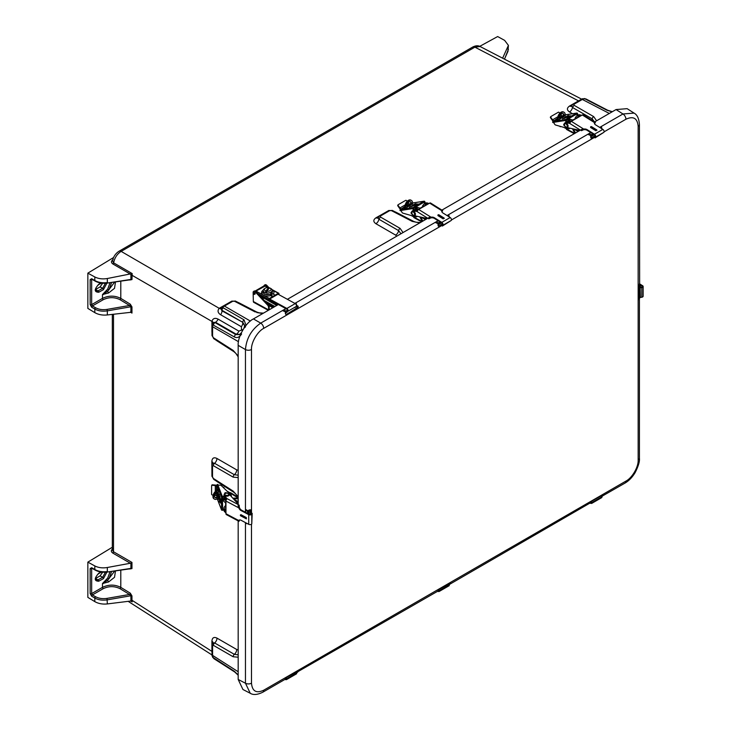 <?xml version="1.0" encoding="UTF-8"?>
<svg xmlns="http://www.w3.org/2000/svg" width="731" height="731" viewBox="0 0 731 731"><rect width="100%" height="100%" fill="white"/><g stroke="black" fill="none" stroke-linecap="round" stroke-linejoin="round"><path stroke-width="1.1" d="M112.327 314.33L112.327 550.087L113.515 551.759L113.515 314.184M113.15 259.569C110.993 261.068 110.911 262.539 112.903 263.992A1.078 0.658 120 0 0 113.634 262.849C114.63 257.805 117.134 253.977 121.145 251.382A4.322 2.495 -120 0 0 119.062 251.217L119.062 251.217C115.571 253.456 113.387 256.691 112.501 260.912L113.634 262.849L132.183 273.577L131.964 279.589L129.798 280.01M211.999 331.655A4.322 2.495 -0 0 0 211.917 331.6L211.926 321.165C213.023 318.341 215.078 317.656 218.085 319.118L238.873 331.125L241.577 330.028L241.358 326.711L220.579 314.714C217.792 312.85 217.326 310.721 219.199 308.318L121.145 251.382L474.894 47.149A4.322 2.495 -120 0 0 472.811 46.985L472.811 46.985C475.717 45.55 478.147 45.395 480.103 46.519L581.638 99.151M579.281 100.512L578.513 100.869L474.894 47.149L480.103 46.519M211.999 652.198L211.917 651.385L131.964 600.261L132.183 601.878L130.593 601.037L107.329 603.934C102.568 604.418 98.402 603.651 94.82 601.622L87.848 597.382L87.848 562.13L94.82 565.94C98.402 567.759 102.568 568.279 107.329 567.503L130.365 563.245L112.775 553.065A1.078 0.658 120 0 0 113.515 551.759L131.964 562.422L130.365 563.245M112.866 548.716C110.865 550.215 110.829 551.667 112.775 553.065M112.327 547.254L87.848 562.13M131.964 562.422L131.964 568.572L129.798 568.992M131.233 312.265L107.329 314.951C102.568 315.445 98.402 314.668 94.82 312.64L87.848 308.4L87.848 273.147L94.82 276.967C98.402 278.776 102.568 279.297 107.329 278.52L132.183 273.577M113.579 257.513L87.848 273.147M502.608 58.178L508.42 45.377L504.628 40.369L497.647 36.55L479.746 46.345M130.849 601.028L132.183 601.878L130.968 601.037L130.904 600.087A1.078 0.621 -0 0 1 131.964 600.261L131.964 595.92A1.078 0.621 180 0 0 130.904 595.747L130.904 600.087M107.329 603.934L107.037 598.378C102.751 599.045 98.923 598.488 95.56 596.724L92.426 594.915L91.658 593.59A1.078 0.621 180 0 1 90.16 593.581L91.686 596.222L94.82 598.04L94.82 601.622M91.887 568.106L91.905 568.206A1.078 0.621 -60 0 1 91.686 567.713L90.16 568.599L90.16 593.581M120.798 570.217L120.798 587.377L130.292 593.161A1.078 0.64 -58.6 0 1 129.533 594.458L130.904 595.747L107.329 599.849C102.459 600.562 98.283 599.959 94.82 598.04A1.078 0.621 -60 0 1 95.56 596.724M100.056 575.891L95.505 578.523L97.945 579.884L102.651 577.307L100.056 575.891L102.687 572.19M94.82 565.94L94.82 569.522C98.283 571.45 102.459 572.135 107.329 571.587L107.329 567.503M120.798 281.234L120.798 298.394L130.292 304.187A1.078 0.64 -58.6 0 1 129.533 305.485L130.904 306.764L130.904 312.119L131.964 313.087L130.392 312.082M212.822 642.96L214.612 642.942A4.322 2.622 120 0 0 216.988 638.117L236.716 649.503A4.322 2.622 -60 0 1 234.331 654.336L238.178 654.812M211.999 651.431A4.322 2.495 0 0 0 211.917 651.385L211.917 641.197A4.322 2.495 180 0 1 213.077 642.65M108.59 581.949L107.64 580.332L102.477 583.548L108.59 581.949L114.529 577.298L115.48 570.938M92.152 568.352L91.658 568.608L91.658 593.59L102.477 587.349A1.078 0.594 -120 0 0 103.245 588.665C108.901 585.979 114.493 585.988 120.03 588.674A1.078 0.64 121.4 0 0 120.798 587.377C114.822 584.398 108.718 584.389 102.477 587.349L102.477 583.548L107.74 578.002L110.061 571.669M131.964 568.572A1.078 0.621 -0 0 0 130.904 568.398L107.201 572.053C102.605 572.601 98.557 571.916 95.039 570.025L95.039 570.025A1.078 0.621 -60 0 1 94.82 569.522L91.686 567.713M107.329 314.951L107.329 310.867L130.904 306.764A1.078 0.621 180 0 1 131.964 306.938L131.964 313.087M108.59 292.967L107.64 291.358L102.477 294.566L108.59 292.967L114.529 288.316L115.48 281.956M103.245 299.692L92.426 305.933L91.658 304.617L102.477 298.367A1.078 0.594 -120 0 0 103.245 299.692C108.901 297.005 114.502 297.005 120.03 299.692A1.078 0.64 121.4 0 0 120.798 298.394C114.822 295.415 108.718 295.406 102.477 298.367L102.477 294.566L107.74 289.028L110.061 282.687M131.964 279.589A1.078 0.621 0 0 0 130.904 279.416L129.533 279.854M234.487 352.04L216.988 340.856A4.322 2.495 122.6 0 0 216.988 340.765M213.032 463.253L214.539 463.28A4.322 2.622 120 0 0 216.915 458.447L236.707 469.878A4.322 2.622 -60 0 1 234.331 474.702L238.178 475.187M234.487 492.74L216.915 481.51A4.322 2.495 122.6 0 0 216.915 481.418M238.178 501.685L233.728 499.172M225.349 498.149L225.349 498.761M92.152 279.37L91.658 279.626L91.658 304.617A1.078 0.621 180 0 1 90.16 304.599L91.686 307.248L94.82 309.058L94.82 312.64M91.887 279.132L91.905 279.233A1.078 0.621 -60 0 1 91.686 278.73L90.16 279.617L90.16 304.599M107.329 310.867C102.459 311.58 98.283 310.977 94.82 309.058A1.078 0.621 -60 0 1 95.56 307.751C98.84 309.505 102.669 310.054 107.037 309.396L107.329 310.867M102.687 283.208L100.056 286.917L95.505 289.54M94.82 276.967L94.82 280.549C98.283 282.468 102.459 283.162 107.329 282.614L107.329 278.52M238.873 331.125A4.322 2.622 -60 0 1 236.323 334.259L239.795 334.414M242.509 330.549L241.577 330.028M212.036 324.893A2.156 1.151 2.4 0 0 212.017 325.03L213.26 322.581L215.535 322.261A4.322 2.622 120 0 0 218.085 319.118M211.926 321.165A4.322 2.421 -178.6 0 1 213.105 322.7M220.579 314.714A4.322 2.622 120 0 0 222.005 310.858L221.109 308.774L222.736 306.38A2.156 1.16 -122.1 0 0 222.553 306.554M221.137 308.564A4.322 2.403 58.2 0 1 219.199 308.318M244.666 325.697L242.774 322.846A4.322 2.622 -60 0 1 241.358 326.711M241.851 329.526L242.811 330.028M268.679 305.375L272.745 307.769M238.845 302.826A4.322 2.495 117.4 0 0 238.927 302.78L257.358 312.338M572.547 113.716L569.476 111.944C566.689 109.988 566.735 108.005 569.613 106.004L578.513 100.869A4.322 2.495 -120 0 0 578.587 100.915M569.476 111.944A4.322 2.622 120 0 0 572.474 107.466L571.697 106.169M594.531 121.949L592.192 118.851A4.322 2.622 -60 0 1 591.799 120.24M569.147 121.867L568.608 122.178M573.926 129.067L578.057 131.498M416.487 210.007L415.948 210.318M421.266 217.198L425.396 219.638M395.791 212.218A4.322 2.495 117.4 0 0 395.873 212.173L414.303 221.731M400.953 233.756L398.605 230.612A4.322 2.622 -60 0 1 395.617 235.09L375.898 223.704A4.322 2.622 120 0 0 378.886 219.227L378.009 217.655M262.849 299.025L263.836 298.138M507.981 47.213L507.981 51.298L508.42 45.377M238.178 675.197L234.697 671.972L213.909 658.677L212.62 656.493A2.156 1.361 176.3 0 1 212.036 655.634L212.036 655.634A2.156 1.361 176.3 0 1 212.036 655.497M103.245 588.665L92.426 594.915A1.078 0.621 120 0 0 91.686 596.222M92.426 568.17L91.658 568.608A1.078 0.621 180 0 1 90.16 568.599M98.712 573.241A1.078 0.603 61.3 0 1 98.484 573.744C95.788 576.384 94.966 578.486 96.017 580.058L97.945 579.884A1.078 0.603 -118.7 0 1 98.712 581.227C94.135 581.081 94.135 578.413 98.712 573.241L100.988 571.998M238.178 502.965L236.086 501.758M213.105 642.914L211.999 645.007A2.156 1.243 0 0 0 212.593 645.866L213.425 645.363A2.156 1.307 120 0 1 214.612 642.942L234.331 654.336A2.156 1.307 120 0 0 233.143 656.749L238.178 657.215M106.909 572.09L103.409 578.66L98.712 581.227M114.657 571.048L107.64 580.332L106.653 579.683M106.909 283.116L103.409 289.677L98.712 292.254C94.135 292.098 94.135 289.439 98.712 284.268L100.988 283.016M114.657 282.065L107.64 291.358L106.653 290.71M238.178 356.052L233.143 350.387L213.425 337.777L212.593 336.269L212.602 325.971A2.156 1.16 -177.9 0 1 212.008 325.131A2.156 1.16 -177.9 0 1 212.017 325.085M212.767 463.28L211.926 465.345A2.156 1.243 -0 0 0 212.52 466.204L213.351 465.693A2.156 1.307 120 0 1 214.539 463.28L234.331 474.702A2.156 1.307 120 0 0 233.143 477.124L238.178 477.59M238.178 496.751L233.143 491.095L213.351 478.44L212.52 476.914L212.52 466.204M95.56 307.751L92.426 305.933A1.078 0.621 120 0 0 91.686 307.248M92.426 279.187L91.658 279.626A1.078 0.621 180 0 1 90.16 279.617M95.505 289.567L97.945 290.911L96.017 291.084C94.966 289.513 95.788 287.402 98.484 284.761L101.527 283.098M98.712 292.254A1.078 0.603 61.3 0 0 97.945 290.911L102.651 288.334L100.056 286.917M241.376 332.706L239.54 334.597L235.784 334.606A2.156 1.307 120 0 0 234.313 336.927L212.995 324.93A2.156 1.663 -117.8 0 1 213.443 322.472L214.996 322.599A2.156 1.307 120 0 0 213.525 324.93M212.027 324.747A2.156 1.124 3.4 0 0 212.62 325.587L212.995 324.93M223.01 307.477L223.275 307.852A2.156 1.307 -60 0 0 222.005 310.328L242.774 322.325L222.005 310.858L221.146 309.286A2.156 1.654 -12.2 0 1 223.01 307.477L223.348 306.737A2.156 1.115 -123.7 0 0 222.334 306.636M223.275 307.852L244.044 319.849A2.156 1.307 -60 0 0 242.774 322.325L244.675 325.469L243.953 328.21M245.497 326.976L244.282 327.68M266.422 302.844L273.851 307.13M277.789 304.854L270.022 300.523M276.702 305.485L265.38 298.979M264.238 300.514L274.938 306.499M264.138 298.266L263.288 298.449M256.736 312.521L262.767 313.535M596.606 120.789L593.691 116.613L573.972 105.227L573.99 104.25L582.963 99.087A2.156 1.325 -117.7 0 0 581.922 99.005L581.922 99.005A2.156 1.325 -117.7 0 0 581.629 99.261M579.162 130.858L577.353 129.816M426.502 218.998L424.693 217.948M420.416 222.516L416.122 222.242L413.234 221.265A2.156 1.243 117.4 0 0 412.202 221.392L419.713 222.918M403.028 232.549L400.104 228.374L380.385 216.988L380.412 216.011L389.687 210.656L391.423 210.619L412.202 221.392M582.132 98.932A2.156 1.361 64.1 0 1 582.324 98.804A2.156 1.361 64.1 0 1 582.333 98.804A2.156 1.361 64.1 0 1 583.365 98.886L585.906 98.941A2.156 1.243 117.4 0 0 585.12 98.941L584.498 98.776M211.999 645.007L211.999 654.537A2.156 1.243 0 0 0 212.593 655.396L212.62 656.493M212.995 657.425L234.313 671.268L238.178 674.951M213.909 658.677A2.156 1.243 -57.4 0 1 213.525 657.982M212.611 656.228A2.156 1.334 177.4 0 1 212.017 655.36L212.017 655.36A2.156 1.334 177.4 0 1 212.017 655.314M234.697 671.972A2.156 1.243 -57.4 0 1 234.313 671.268M212.081 654.885A2.156 1.325 -2.3 0 0 212.008 655.268L212.008 655.268A2.156 1.325 -2.3 0 0 212.602 656.136M107.74 578.002L108.992 578.851L111.605 571.459M107.74 289.028L108.992 289.869L111.605 282.477M250.367 321.055L224.417 306.079L232.741 301.273A2.156 1.243 60 0 0 231.7 301.181L223.375 305.987A2.156 1.243 60 0 1 224.417 306.079L223.348 306.737M244.044 319.849L246.027 325.414M241.605 333.976C239.494 337.32 237.054 338.307 234.313 336.927M238.48 341.679L212.593 326.739A2.156 1.243 180 0 1 211.999 325.88L212.017 325.03A2.156 1.151 2.4 0 0 212.611 325.871M612.139 111.825L607.013 110.29L585.12 98.941M251.491 513.199L251.491 349.509C251.035 342.528 257.559 331.463 263.699 328.365L441.917 225.468M604.108 131.827L625.937 119.226C633.338 115.845 637.405 118.194 638.154 126.271L638.154 459.945C638.602 466.926 632.077 477.992 625.937 481.089L263.699 690.228C256.298 693.609 252.232 691.261 251.491 683.183L251.491 524.182M442.145 225.02L439.194 226.72L438.28 226.062L438.152 223.732L435.347 222.526L438.262 220.844L435.347 222.526L438.883 222.727L438.965 223.595L435.438 222.526M448.706 214.868L449.035 216.577L448.706 214.813L447.244 215.682L448.706 214.813L449.355 217.262L450.671 217.975M296.046 304.489L296.046 302.954L295.096 303.52L296.046 302.954L296.695 305.403L298.02 306.115L297.764 308.381L286.543 314.86L285.62 314.193L285.492 311.872L282.696 310.666L286.059 308.72M594.806 136.88L591.854 138.588L590.931 137.921L590.803 135.601L588.007 134.394L590.922 132.713L588.007 134.394L591.543 134.595L591.626 135.454L588.09 134.394M599.886 127.532L601.366 126.682L602.015 129.131L603.331 129.844M285.858 308.61L260.72 323.12C251.501 329.544 246.411 338.352 245.461 349.555A4.322 2.495 -0 0 0 251.491 349.509M245.662 512.358L245.662 509.425L248.403 511.124L249.107 510.019L250.358 509.772L250.998 510.101L250.998 513.966M248.887 514.076L248.887 510.064L248.403 510.613L249.107 510.019L249.079 514.176M245.662 522.711L245.662 523.57L247.38 523.624M245.461 522.601L245.461 683.229L250.249 693.28C253.246 695.181 257.431 694.825 262.804 692.211L262.804 692.211A4.322 2.495 -120 0 0 263.699 690.228M284.916 679.446L285.912 679.117L285.355 679.062L286.543 677.335L297.764 670.857L298.294 671.296L296.603 673.15L296.749 672.31L437.814 591.169L439.002 589.341M298.02 671.762L296.576 672.959M286.141 679.629L285.236 679.574L286.232 679.647L286.305 678.944L285.465 678.907M296.42 672.94L286.305 678.944L286.232 679.647L286.186 678.852L285.355 679.062M439.194 589.204L450.415 582.726L450.945 583.164L449.227 584.837M449.355 584.489L590.876 502.544M437.567 591.306L438.573 590.986L438.125 590.776M438.801 591.498L437.851 591.288L438.838 591.562L438.965 590.812L438.015 590.931M590.228 503.175L591.233 502.846L590.675 502.791L591.854 501.064L603.075 494.585L603.605 495.024L601.887 496.696M603.331 495.49L625.051 483.072A4.322 2.495 -120 0 0 625.937 481.089M640.246 296.676L639.049 299.664L638.401 299.427L638.401 286.47L639.314 284.587L639.634 285.044L639.415 284.012M638.903 285.236L639.314 284.587L639.68 285.465L640.246 285.053L639.68 285.465L640.265 284.98L639.689 284.222L640.192 284.98M639.314 299.198L639.406 297.627L639.314 299.198L638.419 299.189L638.419 286.461M639.159 284.898L639.634 285.044L639.415 124.508C638.995 118.55 637.213 114.749 634.069 113.104L622.967 113.981L599.703 127.413M439.194 226.72L438.28 226.062M442.474 224.344L438.993 226.354L438.298 225.888L438.152 223.732L440.884 222.48L438.947 223.595L438.883 222.727L440.135 222.014M438.152 223.732L438.847 223.659M438.015 225.285L438.207 224.115L438.07 224.91L441.551 222.9M286.077 308.729L282.696 310.666L286.232 310.867L286.296 311.735M285.355 313.425L285.912 311.698L282.778 310.666M285.62 314.193L285.392 312.411M285.922 314.458L285.401 313.316L286.049 311.616M286.543 314.86L285.638 314.028L286.342 314.485L297.764 308.381M298.294 306.874L297.206 307.742L298.02 306.115M296.567 305.549L297.572 306.289L296.603 306.581L297.206 307.742L286.342 314.485M296.695 305.403L296.603 306.362L297.572 306.353M296.046 303L296.558 305.11M591.854 138.588L590.931 137.921M595.135 136.204L591.653 138.214L590.959 137.757L590.803 135.601L592.786 133.874M601.512 128.546L601.366 126.682L601.695 128.446M590.675 137.154L591.507 135.527M634.069 113.104L627.125 108.663L616.059 109.559L594.568 121.967M583.009 128.638L441.908 210.108M430.358 216.778L287.393 299.308M278.383 304.516L253.438 318.917C245.881 322.49 237.493 337.018 238.178 345.352L238.178 507.542M245.662 509.425L247.599 511.746L248.385 511.362L248.385 513.802L248.385 511.38L247.599 511.746L248.403 511.124M238.178 520.883L238.178 679.455L242.93 689.488L250.249 693.28M297.764 670.857L298.294 671.296M286.543 677.335L297.837 670.939M286.534 677.363L297.563 670.994L297.572 671.634L296.841 671.478M285.62 678.615L286.351 677.482M285.3 678.907L285.72 678.386M450.415 582.726L450.945 583.164M439.194 589.223L450.497 582.799M450.214 582.863L449.373 584.48M449.081 584.809L438.965 590.812L438.883 591.507L438.847 590.712L438.18 590.95M450.671 583.621L449.501 583.347M603.075 494.585L603.605 495.024M591.854 501.064L603.148 494.668M591.854 501.091L602.874 494.723L602.883 495.362L602.161 495.207M590.931 502.343L591.662 501.201M590.675 502.791L591.032 502.115M591.452 503.357L590.511 503.147L591.489 503.431L591.626 502.672L590.831 502.809M638.401 286.47L639.049 285.035M638.401 299.427L638.428 286.232M639.049 299.664L638.419 299.189M639.406 297.627L638.483 298.796M438.454 226.144L438.993 226.354M438.883 222.727L437.851 223.037L437.951 222.562M285.492 311.872L285.337 312.877M286.132 311.333L285.291 310.702M285.794 314.284L285.382 313.069M296.302 305.046L296.749 305.786M591.114 138.013L591.653 138.214M590.812 135.601L590.73 136.779L594.212 134.769M591.543 134.595L591.452 135.061L590.602 134.431M286.525 679.474L296.302 673.827L296.439 673.096L296.484 673.845L286.415 679.666L284.761 679.528M286.186 678.852L285.556 678.779M296.749 672.31L296.603 671.57M439.176 591.342L448.962 585.695L449.099 584.955L449.136 585.714L439.084 591.516L437.421 591.397M438.847 590.712L438.207 590.639M449.41 584.179L449.263 583.439M601.741 496.669L601.796 497.573L591.726 503.394L590.081 503.257M602.07 496.038L601.924 495.298M625.051 483.072C629.062 480.696 632.461 477.133 635.266 472.372C638.455 465.976 639.835 461.252 639.415 458.182L639.415 298.403L639.406 297.636L638.437 298.074M640.356 287.274L640.356 285.191L639.415 283.838M296.603 673.15L296.558 673.69M449.263 585.01L449.209 585.549M591.836 503.202L601.613 497.555L601.759 496.824L601.613 497.555L601.759 496.824L591.626 502.672L591.543 503.376L591.507 502.581M601.924 496.87L601.869 497.418M639.625 297.353L640.182 297.078M639.534 285.41L639.534 297.225M565.008 117.782L565.812 117.654L565.017 117.81M565.94 117.243L567.311 116.786L565.913 117.298M567.877 116.467L566.598 116.859L567.877 116.467M568.882 115.562L568.416 115.909M568.544 116.037L567.804 116.211M565.62 117.426L565.164 117.728M563.948 118.395L565.291 117.956L563.893 118.468M570.747 115.8L568.718 116.128L567.914 117.015L570.765 115.781L568.709 116.101L567.932 117.024M569.047 116.777L566.022 117.664L569.047 116.777M567.256 117.362L569.193 116.366M557.762 119.537L556.812 120.103L558.831 119.729L565.2 115.599M563.153 116.412L559.553 118.495M563.948 118.212L563.29 118.413M563.93 118.175L563.309 118.44M565.904 116.777L566.744 116.649L565.876 116.832M567.941 115.681L567.448 116.046M567.603 115.946L567.046 116.165M566.196 116.604L566.982 116.384M566.132 116.905L565.584 117.006M564.871 117.371L565.913 117.024L564.844 117.435M564.679 117.709L564.213 117.819M559.471 117.682L563.409 115.407M565.182 114.886L576.622 113.113L565.63 119.464L552.992 121.419L557.735 118.678M564.853 117.91L565.611 117.737M567.238 116.832L566.525 116.951M567.329 116.485L567.841 116.485M567.695 116.521L567.055 116.732M566.351 117.344L565.639 117.453M564.643 118.331L563.957 118.431M565.209 118.002L564.496 118.111M567.384 116.905L566.059 117.664M563.199 118.532L562.431 118.824M563.391 118.486L562.879 118.559M566.671 116.695L565.922 116.805M568.279 115.626L567.539 115.827M566.616 116.412L567.402 116.266M565.639 117.124L564.88 117.408M565.84 117.07L565.328 117.152M576.622 113.113A0.777 0.621 -98.8 0 1 577.463 113.506L578.194 115.242L577.581 115.599A2.696 1.553 60 0 1 579.482 116.613M563.236 115.507L559.526 117.161M563.756 112.163A4.834 2.86 118.7 0 0 563.464 111.971A4.834 2.86 118.7 0 0 559.736 113.296A4.834 2.86 118.7 0 0 557.726 118.184L553.888 120.889M552.992 121.419A0.777 0.621 81.2 0 0 552.737 122.442L552.855 122.506A1.608 0.923 60 0 1 554.418 123.822L554.39 123.749A1.608 0.923 -120 0 0 555.624 125.028L568.855 128.83A2.696 1.553 -120 0 0 569.175 128.72A2.696 1.553 -120 0 0 569.641 128.126M552.737 122.442L565.374 120.487A0.777 0.621 -98.8 0 1 565.63 119.464M565.374 120.487L566.096 122.223L566.708 121.876L566.287 120.048L576.613 114.091L577.581 115.599M563.391 118.294L563.857 118.221M575.864 117.408A1.17 0.676 -120 0 0 575.982 118.221M581.136 115.653L578.861 115.151A2.696 1.553 60 0 0 578.166 115.206A2.696 1.553 60 0 1 580.094 116.256M560.741 114.666L560.969 114.977A1.553 0.895 -120 0 0 562.002 115.736M553.614 120.578A1.553 0.895 60 0 1 552.572 119.82L557.89 116.759M564.679 126.079A1.17 0.676 60 0 1 563.829 125.065A1.17 0.676 60 0 1 563.985 124.06A1.17 0.676 60 0 1 564.131 124.005A1.17 0.676 60 0 1 564.204 124.005M567.201 122.525A2.696 1.553 -120 0 0 566.096 122.223M575.882 117.408A1.17 0.676 -120 0 0 575.608 117.38A1.17 0.676 -120 0 0 575.471 117.435A1.17 0.676 -120 0 0 575.37 118.577M572.83 120.048L568.471 118.797M566.708 121.876A2.696 1.553 60 0 1 568.563 122.817M569.988 128.208A2.696 1.553 60 0 1 569.787 128.364L569.175 128.72M553.358 121.209A2.421 1.398 60 0 1 552.216 120.186L550.516 117.782A0.777 0.63 -135.6 0 1 550.516 116.923L550.872 116.558A0.777 0.63 44.4 0 1 550.982 116.476L558.274 112.263A0.777 0.63 44.4 0 1 559.261 112.574L559.754 113.268M550.872 116.558A0.777 0.63 44.4 0 0 550.872 117.417L552.572 119.82M563.903 127.404L566.351 128.747M574.849 133.353L566.324 128.948A1.901 1.124 118.7 0 0 566.726 129.57L574.264 133.691M569.97 121.108L570.107 120.35L569.221 119.765L566.488 119.939M570.198 121.492L569.211 120.953L570.107 120.35M567.384 119.948L569.221 120.962M572.41 128.738L574.922 133.307M570.052 122.982A2.76 1.599 -120 0 0 567.293 121.392L566.68 121.748A2.76 1.599 60 0 1 566.68 121.748A2.76 1.599 60 0 1 569.202 122.963M566.361 128.711A12.957 7.474 -120 0 0 566.443 128.135M558.548 125.869L559.937 126.262M565.209 116.046L565.182 114.575A4.834 2.86 -61.3 0 0 564.076 112.3L563.464 111.971M562.98 113.588A3.235 1.919 -61.3 0 1 562.559 117.572M558.365 119.875L557.726 118.184L557.771 119.975M579.363 116.677A2.76 1.599 -120 0 0 577.061 115.754L576.457 116.11A2.76 1.599 60 0 1 578.751 117.033M577.846 117.554A1.17 0.676 -120 0 0 577.252 117.49A1.17 0.676 -120 0 0 577.015 118.038M575.991 118.212A12.957 7.474 -120 0 0 575.955 118.029A2.76 1.599 60 0 1 576.457 116.11M575.535 132.951L573.323 128.939M563.702 116.914A3.235 1.919 118.7 0 0 563.309 113.707A3.235 1.919 118.7 0 0 560.814 114.593A3.235 1.919 118.7 0 0 559.471 117.865A3.235 1.919 118.7 0 0 559.882 119.126M558.338 118.523A4.834 2.86 -61.3 0 1 560.348 113.625A4.834 2.86 -61.3 0 1 564.076 112.3M581.876 130.337L583.667 129.725A3.28 1.974 -177.9 0 1 587.039 130.282L594.431 134.906A1.033 0.594 60 0 1 595.043 136.505L594.541 137.291L595.061 137.912L603.961 132.274A1.864 1.078 -120 0 0 602.856 129.387L595.473 124.773A3.28 1.974 -177.9 0 1 594.513 123.311A3.28 1.974 -177.9 0 1 594.687 122.717L594.34 123.146M583.667 129.725L583.694 129.067A3.28 1.974 -177.9 0 1 587.066 129.615L594.458 134.239A1.864 1.078 60 0 1 595.564 137.126L595.061 137.912M595.345 122.461L583.247 114.886A1.864 1.033 122 0 0 582.315 114.977L571.322 121.328A1.864 1.033 122 0 0 569.952 123.457L565.812 122.689L566.406 122.351A2.696 1.553 -120 0 0 565.62 122.442A2.696 1.553 -120 0 0 565.355 122.662M596.807 129.963L595.82 130.739L590.575 127.459L590.739 126.682M583.137 129.926L583.694 129.067L571.322 121.328M582.881 129.506L581.291 130.675M570.016 123.128L566.406 122.351M582.315 114.977L594.687 122.717L595.144 122.433L594.842 123.174M596.971 130.2L595.993 130.493L596.724 129.89L591.47 126.609L590.749 127.212L595.82 130.739M591.187 126.627L590.575 127.459M567.219 127.596L579.975 130.392M564.707 123.1A2.696 1.553 60 0 1 565.036 122.781A2.696 1.553 60 0 1 565.812 122.689M578.404 115.132A2.696 1.553 60 0 1 578.66 114.913A2.696 1.553 60 0 1 579.445 114.813L581.73 115.315M412.348 205.914L413.161 205.795L412.366 205.941M413.289 205.374L414.66 204.927L413.253 205.438M415.226 204.598L413.938 205L415.226 204.598M416.231 203.702L415.692 204.05M415.893 204.177L415.144 204.342M412.969 205.566L412.503 205.868M411.992 206.462L411.233 206.599M415.455 204.579L415.418 205.119L418.114 203.922L416.049 204.241L415.263 205.155M416.396 204.908L413.39 205.776L416.396 204.908M414.587 205.466L415.336 205.347M405.102 207.668L404.161 208.244L406.171 207.869L412.54 203.73M410.502 204.552L406.902 206.626M409.899 207.047L409.369 207.193M411.288 206.288L410.639 206.553M413.253 204.908L414.011 204.826M415.29 203.812L414.276 204.324M413.545 204.744L414.313 204.488M412.951 205.082L413.554 204.991L412.924 205.137M412.211 205.512L413.262 205.164L412.183 205.566M406.811 205.822L410.749 203.547M412.531 203.026L423.962 201.253L412.969 207.595L400.341 209.559L405.084 206.818M412.193 206.041L412.951 205.877M414.578 204.972L413.865 205.082M415.034 204.662L414.404 204.872M413.691 205.484L412.978 205.594M412.549 206.142L411.8 206.27M418.086 203.931L415.464 204.616M414.724 205.046L413.426 205.795M415.336 205.31L416.103 204.854M410.539 206.663L409.78 206.955M410.74 206.617L410.228 206.699M411.288 206.215L410.648 206.581M415.619 203.766L414.879 203.967M414.742 204.406L413.984 204.488M413.472 205.036L412.96 205.119M412.988 205.256L412.229 205.539M413.179 205.21L412.622 205.31M423.962 201.253A0.777 0.621 -98.8 0 1 424.802 201.637L425.533 203.382L424.921 203.739A2.696 1.553 60 0 1 426.831 204.744M410.575 203.647L406.865 205.301M411.096 200.303A4.834 2.86 118.7 0 0 410.813 200.102A4.834 2.86 118.7 0 0 407.076 201.427A4.834 2.86 118.7 0 0 405.075 206.325L401.237 209.02M400.341 209.559A0.777 0.621 81.2 0 0 400.085 210.583L400.195 210.647A1.608 0.923 60 0 1 401.767 211.953L401.73 211.88A1.608 0.923 -120 0 0 402.973 213.169L416.204 216.961A2.696 1.553 -120 0 0 416.524 216.851A2.696 1.553 -120 0 0 416.981 216.266M400.085 210.583L412.713 208.618A0.777 0.621 -98.8 0 1 412.969 207.595M412.713 208.618L413.444 210.364L414.048 210.007L413.636 208.189L423.953 202.231L424.921 203.739M410.74 206.434L411.197 206.361M422.71 206.718A1.17 0.676 -120 0 1 422.81 205.566A1.17 0.676 -120 0 1 422.957 205.521A1.17 0.676 -120 0 1 423.222 205.548A1.17 0.676 -120 0 0 423.322 206.361A12.957 7.474 -120 0 0 423.295 206.169A2.76 1.599 60 0 1 423.797 204.241A2.76 1.599 60 0 1 426.091 205.173M425.533 203.382A2.696 1.553 60 0 1 427.434 204.397M408.09 202.798L408.309 203.117A1.553 0.895 -120 0 0 409.342 203.867M400.953 208.71A1.553 0.895 60 0 1 399.921 207.96L405.23 204.89M412.028 214.21A1.17 0.676 60 0 1 411.178 213.196A1.17 0.676 60 0 1 411.334 212.191A1.17 0.676 60 0 1 411.471 212.145A1.17 0.676 60 0 1 411.544 212.136M414.541 210.656A2.696 1.553 -120 0 0 413.444 210.364M420.17 208.18L415.811 206.928M414.048 210.007A2.696 1.553 60 0 1 415.902 210.957M417.337 216.339A2.696 1.553 60 0 1 417.136 216.504L416.524 216.851M400.698 209.349A2.421 1.398 60 0 1 399.565 208.326L397.856 205.923A0.777 0.63 -135.6 0 1 397.856 205.064L398.212 204.698A0.777 0.63 44.4 0 1 398.322 204.607L405.614 200.404A0.777 0.63 44.4 0 1 406.61 200.714L407.103 201.409M398.212 204.698A0.777 0.63 44.4 0 0 398.221 205.557L399.921 207.96M411.251 215.544L413.691 216.879M422.189 221.484L413.673 217.08A1.901 1.124 118.7 0 0 414.075 217.701L421.613 221.822M417.319 209.24L417.456 208.49L416.569 207.906L413.828 208.079M417.538 209.623L416.56 209.093L417.456 208.49M414.724 208.088L416.569 209.093M419.758 216.869L422.271 221.447M417.401 211.122A2.76 1.599 -120 0 0 414.641 209.532L414.029 209.879A2.76 1.599 60 0 1 414.029 209.879A2.76 1.599 60 0 1 416.542 211.095M413.7 216.842A12.957 7.474 -120 0 0 413.792 216.275M405.897 214L407.277 214.402M412.549 204.177L412.522 202.706A4.834 2.86 -61.3 0 0 411.425 200.44L410.813 200.102M410.319 201.719A3.235 1.919 -61.3 0 1 409.899 205.713M405.714 208.015L405.075 206.325L405.111 208.107M426.703 204.817A2.76 1.599 -120 0 0 424.409 203.885L423.797 204.241M425.195 205.694A1.17 0.676 -120 0 0 424.592 205.621A1.17 0.676 -120 0 0 424.355 206.169M422.883 221.091L420.672 217.07M411.041 205.055A3.235 1.919 118.7 0 0 410.658 201.838A3.235 1.919 118.7 0 0 408.154 202.725A3.235 1.919 118.7 0 0 406.811 206.005A3.235 1.919 118.7 0 0 407.222 207.257M405.678 206.654A4.834 2.86 -61.3 0 1 407.688 201.765A4.834 2.86 -61.3 0 1 411.425 200.44M429.225 218.468L431.016 217.865A3.28 1.974 -177.9 0 1 434.388 218.414L441.771 223.037A1.033 0.594 60 0 1 442.392 224.645L441.88 225.422L442.401 226.043L451.301 220.415A1.864 1.078 -120 0 0 450.205 217.527L442.812 212.904A3.28 1.974 -177.9 0 1 441.853 211.442A3.28 1.974 -177.9 0 1 442.027 210.857L441.679 211.277M431.016 217.865L431.034 217.198A3.28 1.974 -177.9 0 1 434.406 217.756L441.798 222.379A1.864 1.078 60 0 1 442.904 225.267L442.401 226.043M442.684 210.592L430.586 203.026A1.864 1.033 122 0 0 429.654 203.117L418.662 209.459A1.864 1.033 122 0 0 417.3 211.588L413.161 210.82L413.746 210.482A2.696 1.553 -120 0 0 412.96 210.574A2.696 1.553 -120 0 0 412.704 210.802M444.156 218.094L443.16 218.88L437.915 215.59L438.079 214.823M430.486 218.066L431.034 217.198L418.662 209.459M430.221 217.646L428.631 218.807M417.355 211.268L413.746 210.482M429.654 203.117L442.027 210.857L442.483 210.565L442.182 211.305M425.515 203.337A2.696 1.553 60 0 1 426.2 203.291L428.485 203.794M444.311 218.331L443.342 218.633L444.064 218.03L438.819 214.75L438.097 215.353L443.16 218.88M438.527 214.768L437.915 215.59M414.559 215.736L427.324 218.523M412.046 211.232A2.696 1.553 60 0 1 412.375 210.912A2.696 1.553 60 0 1 413.161 210.82M425.744 203.273A2.696 1.553 60 0 1 426.009 203.044A2.696 1.553 60 0 1 426.785 202.953L429.07 203.456M219.739 500.333L220.04 501.521L219.739 500.333M219.739 499.255L220.04 500.159L219.739 499.255M220.04 498.706L219.739 497.573L220.04 498.706M219.757 495.965L220.022 497.345L219.757 495.965M219.894 496.687L220.031 497.281M219.793 495.956L219.903 496.852M219.739 499.629L220.04 500.534L219.739 499.629M219.739 501.567L220.04 502.489L219.739 501.567M220.141 499.026L220.579 501.63L220.415 499.456L220.89 501.439L220.872 500.168L220.141 498.295L220.598 501.603M220.89 502.261L220.141 499.84L220.159 501.512L220.881 503.385L220.89 502.261M217.902 498.505L218.341 499.428L218.341 491.031L217.692 489.149L217.637 490.062M217.637 492.146L217.637 496.303M219.446 501.658L219.318 500.397L219.446 501.658M219.318 501.466L219.528 501.941M219.428 499.803L219.583 500.461M219.464 499.794L219.547 500.47M219.318 496.888L219.629 497.82L219.318 496.888M219.337 494.046L219.41 494.613M219.318 496.55L219.464 497.062L219.318 496.55M219.501 496.97L219.355 496.13M219.318 497.235L219.538 497.939L219.318 497.235M219.318 498.085L219.464 498.588L219.318 498.085M219.346 499.273L219.538 499.812M216.888 490.474L216.888 485.137L221.511 497.062L221.511 509.745L217.281 498.844M216.888 497.025L216.888 492.475M220.004 501.302L219.775 500.561M219.775 499.346L220.04 500.068M219.885 499.629L219.885 499.118M219.775 497.72L219.994 498.688M220.004 497.884L219.775 497.153M219.775 500.26L219.775 499.712M219.775 499.858L220.04 500.443M219.775 501.585L220.04 502.398M219.994 501.731L219.739 501.082M220.168 498.359L220.168 499.017M220.68 500.086L220.89 501.228M220.707 500.086L220.479 499.419M220.168 500.059L220.89 503.321M220.744 502.416L220.698 501.493M220.561 500.269L220.735 501.484M219.318 497.025L219.629 497.729M219.318 497.372L219.538 497.848M221.511 497.062A0.777 0.621 -21.2 0 1 222.27 496.322L217.646 484.406A0.777 0.621 158.8 0 0 216.888 485.137M213.169 495.061L212.365 494.988A0.777 0.63 -164.4 0 1 211.597 494.284L211.597 485.868A0.777 0.63 -164.4 0 1 212.365 485.302L215.298 485.576A1.553 0.895 180 0 1 216.467 486.097L216.869 486.179M216.467 492.776L216.888 496.961M222.352 508.538L222.727 509.516L224.134 509.343L224.134 510.046L222.27 510.284A0.777 0.621 -21.2 0 1 221.511 509.745M222.27 496.322L224.134 496.084L224.134 496.788A2.696 1.553 -0 0 0 225.879 497.921M222.727 509.516L222.352 497.336L224.134 496.788M217.646 484.406L217.756 484.47A1.608 0.923 180 0 0 219.675 485.174L219.602 485.183A1.608 0.923 -0 0 1 221.329 485.612L231.234 495.17A2.696 1.553 -0 0 1 231.298 495.508A2.696 1.553 -0 0 1 231.014 496.194M224.728 493.553A1.17 0.676 180 0 1 224.7 493.489A1.17 0.676 180 0 1 224.673 493.343A1.17 0.676 180 0 1 225.459 492.703A1.17 0.676 180 0 1 226.765 492.932M224.134 496.084A2.696 1.553 -0 0 0 224.938 496.888M216.467 495.782A1.553 0.895 -0 0 0 215.298 495.262L215.298 494.22M225.961 511.188A2.696 1.553 180 0 1 224.134 510.046M231.261 496.468A2.696 1.553 -0 0 0 231.298 496.212L231.298 495.508M224.773 506.875A1.17 0.676 180 0 1 224.7 506.738A1.17 0.676 180 0 1 224.673 506.592A1.17 0.676 180 0 1 225.614 505.934M224.134 509.343A2.696 1.553 -0 0 0 225.961 510.485M225.614 503.001L222.352 499.858M219.437 496.002L219.364 495.463M216.888 485.558A2.421 1.398 -0 0 0 215.435 485.082L212.502 484.808A0.777 0.63 15.6 0 0 211.734 485.375L211.67 485.603M237.986 497.19L230.804 492.822A1.901 1.124 121.3 0 0 230.073 492.776L227.131 491.214M225.13 499.675L224.545 500.178L224.591 499.273L225.541 499.849M222.352 497.418L223.11 499.31L224.545 500.178M224.6 499.282L222.809 498.195M225.961 509.498A2.76 1.599 180 0 1 224.015 507.972L224.015 508.675A2.76 1.599 0 0 0 225.961 510.201M218.194 490.446L216.449 490.711L217.975 489.88M218.341 495.198A3.235 1.919 -58.7 0 1 216.449 497.308A3.235 1.919 -58.7 0 1 215.097 497.564M216.449 490.711A4.834 2.86 121.3 0 0 213.224 494.896A4.834 2.86 121.3 0 0 213.936 498.789A4.834 2.86 121.3 0 0 214.256 498.944M217.043 491.077A4.834 2.86 -58.7 0 0 213.817 495.262A4.834 2.86 -58.7 0 0 214.53 499.154A4.834 2.86 -58.7 0 0 217.043 498.971L218.341 498.268M223.933 487.422L223.357 487.568L224.545 488.719M229.351 493.352A12.957 7.474 0 0 0 229.881 492.922L238.178 497.975M226.181 498.25A2.76 1.599 180 0 1 224.024 496.806L224.015 497.391A2.76 1.599 0 0 0 226.857 498.99M238.178 498.049L232.805 498.158M233.436 498.853L238.178 498.752M225.961 507.488A1.17 0.676 -0 0 0 225.614 507.972A1.17 0.676 -0 0 0 225.961 508.456M224.015 507.972A2.76 1.599 180 0 1 225.431 506.574A12.957 7.474 0 0 0 225.614 506.519M218.341 492.109A3.235 1.919 121.3 0 0 215.234 494.33A3.235 1.919 121.3 0 0 215.362 497.793A3.235 1.919 121.3 0 0 217.043 497.665A3.235 1.919 121.3 0 0 218.341 496.523M239.046 520.079L239.421 520.244A3.28 1.974 57.9 0 1 239.585 520.015M239.421 520.244L238.854 520.591A3.28 1.974 57.9 0 1 239.275 520.152A3.28 1.974 57.9 0 1 241.02 520.244L248.723 524.337A1.864 1.078 0 0 0 251.775 523.853L252.195 513.317L251.4 513.18L250.98 514.012A1.033 0.594 180 0 1 249.28 514.277L241.586 510.192A3.28 1.974 57.9 0 1 239.421 507.552L239.046 505.697M224.198 494.439A2.696 1.553 -0 0 0 224.079 494.887A2.696 1.553 -0 0 0 224.39 495.609L227.131 498.807A1.864 1.033 118 0 0 225.961 501.055L225.961 513.747A1.864 1.033 118 0 0 226.354 514.606L238.964 521.294M252.195 513.317L251.775 514.149A1.864 1.078 180 0 1 248.723 514.633L241.02 510.549A3.28 1.974 57.9 0 1 238.854 507.899L239.421 507.552M240.316 515.191L240.901 514.661L246.365 517.566L246.192 518.809M239.329 520.499L238.836 521.13L238.854 520.591L225.961 513.747M224.39 510.667A2.696 1.553 180 0 1 224.088 510.046L224.079 510.622A2.696 1.553 -0 0 0 224.39 511.344L224.39 510.667L225.961 512.394M225.961 501.055L238.854 507.899L239.046 505.02M224.152 495.225A2.696 1.553 -0 0 0 224.079 495.563A2.696 1.553 -0 0 0 224.39 496.285L226.884 499.017M240.901 514.661L240.618 515.867L240.782 514.935L246.246 517.84L246.082 518.772L246.365 517.566M240.417 514.98L240.49 515.602M225.961 513.071L224.39 511.344M227.204 498.716L238.178 504.554M238.178 504.052L229.351 494.366M640.246 284.953L642.056 286.077A1.033 0.594 180 0 1 641.58 287.064L640.155 287.301L640.383 297.462L641.818 297.225A1.864 1.078 0 0 0 643.152 296.192L643.152 286.488A1.864 1.078 180 0 1 641.818 287.521L640.383 287.767M639.415 283.719L642.659 285.757A1.864 1.078 180 0 1 643.152 286.488M640.383 297.462L640.155 287.301M262.109 297.188L261.47 297.554M268.642 310.136A1.727 1.023 -61.3 0 1 268.615 309.889L268.56 307.294L269.172 306.947L269.227 309.533A0.868 0.512 118.7 0 0 269.282 309.77M253.602 291.404L254.214 291.057A2.248 1.298 60 0 1 255.96 291.669L268.204 304.745L267.592 305.101L255.347 292.025A2.248 1.298 60 0 0 253.602 291.404A2.248 1.298 60 0 0 253.136 292.482L253.346 301.528A1.727 1.023 118.7 0 0 253.739 302.342L268.323 310.319M268.204 304.745A2.248 1.298 60 0 1 269.172 306.947M254.973 294.054A0.85 0.484 -120 0 0 254.178 292.674M267.592 305.101A2.248 1.298 60 0 1 268.56 307.294M265.856 286.534A0.85 0.484 -120 0 0 265.773 286.442L265.755 285.73L265.773 286.442M264.028 285.885A2.248 1.298 60 0 1 264.476 285.127A2.248 1.298 60 0 1 266.221 285.748L267.455 287.064M264.476 285.127L265.088 284.779A2.248 1.298 60 0 1 266.824 285.392L269.291 288.032M254.004 294.355A0.795 0.457 60 0 1 253.593 293.012A0.795 0.457 60 0 1 254.004 294.355M269.483 300.039L269.584 299.07L278.164 294.118M256.38 292.117A0.868 0.484 178.7 0 1 257.01 292.318M267.848 287.557L266.047 286.579A0.868 0.484 178.7 0 1 265.682 285.775M269.611 300.112L269.447 300.925A0.868 0.512 -61.3 0 1 268.825 300.569L268.798 299.527A0.868 0.512 -61.3 0 1 269.392 298.458L278.328 293.295A0.868 0.512 -61.3 0 1 278.959 293.661L278.986 294.703A0.868 0.512 -61.3 0 1 278.986 294.712M255.786 291.495A0.868 0.484 178.7 0 1 257.111 291.733L256.901 292.601A0.868 0.512 118.7 0 0 256.883 292.656M269.392 298.458L257.111 291.733L256.901 292.601M255.576 291.322L265.755 285.73M263.215 290.198L262.328 290.911A6.223 3.5 -1.3 0 0 263.288 295.041A6.223 3.5 -1.3 0 0 270.625 295.598L272.535 296.64M273.248 294.1A6.223 3.5 -1.3 0 0 273.102 290.673A6.223 3.5 -1.3 0 0 272.243 290.043M272.809 296.146L270.653 294.968A5.766 3.244 -1.3 0 0 272.7 293.798L274.847 294.977M265.499 285.593A1.754 1.014 -120 0 0 264.659 285.519L255.092 291.048M270.625 295.598L270.653 294.968M270.095 299.984L270.095 300.304A1.033 0.585 178.7 0 1 269.794 300.724M263.215 291.642A4.624 2.595 -1.3 0 0 263.133 292.172A4.624 2.595 -1.3 0 0 267.802 294.666A4.624 2.595 -1.3 0 0 272.371 291.961A4.624 2.595 -1.3 0 0 272.261 291.441M286.689 312.375L287.85 311.296A1.727 0.996 -120 0 0 287.977 309.862A1.727 0.996 -120 0 0 286.854 308.445L269.648 299.034M278.036 294.191L295.242 303.603L286.854 308.445M295.077 307.532L296.247 306.453A1.727 0.996 -120 0 0 296.366 305.019A1.727 0.996 -120 0 0 295.242 303.603M269.474 299.646L286.872 309.158A0.868 0.503 60 0 1 287.365 310.584M270.095 288.105A3.317 1.864 178.7 0 1 270.552 290.317A3.317 1.864 178.7 0 1 266.879 291.24L269.456 287.822A3.317 1.864 178.7 0 1 270.095 288.105L270.991 288.617A4.523 2.54 178.7 0 1 272.234 290.326A4.523 2.54 178.7 0 1 266.422 292.884L265.472 292.665A4.523 2.54 178.7 0 1 263.187 290.527A4.523 2.54 178.7 0 1 264.357 288.772L265.225 288.215A3.317 1.864 178.7 0 1 268.496 287.603L269.958 288.279M266.879 291.24L266.422 292.884M265.472 292.665L265.929 291.029A3.317 1.864 178.7 0 1 265.225 288.215M265.929 291.029L268.496 287.603M268.999 288.069A25.905 8.671 -77.3 0 1 265.472 292.775M216.915 481.51L216.047 480.861M211.926 473.359L211.844 461.535C212.136 458.035 213.827 457.012 216.915 458.447M236.707 469.878L238.178 470.252M216.988 340.856L216.12 340.207M211.999 332.706L211.917 331.6M213.05 322.736A4.322 2.495 180 0 0 211.917 321.412L131.964 275.249A1.078 0.621 180 0 0 130.904 275.075L130.904 279.416L107.201 283.08L130.072 279.818M130.292 304.187L131.964 306.938M130.292 593.161L131.964 595.92M211.917 641.197C212.209 637.706 213.9 636.674 216.988 638.117M236.716 649.503L238.178 649.877M130.593 274.216L112.903 263.992M396.695 236.204L395.617 235.09M375.898 223.704C373.102 221.749 373.148 219.766 376.036 217.765L386.306 211.926M394.868 211.734L395.873 212.173M221.146 308.482A4.322 2.495 60 0 1 219.474 308.153L229.36 302.543M237.922 302.351L238.927 302.78M130.904 563.044L130.904 568.398M107.037 598.378L129.533 594.458L120.03 588.674M107.037 309.396L129.533 305.485L120.03 299.692M211.844 461.535A4.322 2.495 180 0 1 213.004 462.988M95.56 280.996A1.078 0.621 -60 0 1 94.82 280.549L91.686 278.73M130.968 274.107L130.904 275.075M236.323 334.259L215.535 322.261L214.996 322.599L235.784 334.606L236.323 334.259M571.45 106.287A4.322 2.495 60 0 1 569.613 106.004M573.972 105.227L572.474 107.466L592.192 118.851A2.156 1.307 -60 0 1 593.691 116.613M377.863 218.048A4.322 2.495 60 0 1 376.036 217.765M380.385 216.988L378.886 219.227L398.605 230.612A2.156 1.307 -60 0 1 400.104 228.374M507.743 51.81A1.078 0.841 -155.8 0 0 507.981 51.298L504.454 59.138M504.509 59.165L508.42 49.315M95.56 569.979A1.078 0.621 -60 0 1 95.039 570.025L91.905 568.206M105.392 572.218L102.651 577.307A1.078 0.603 -118.7 0 1 103.409 578.66M213.425 645.363L233.143 656.749M238.178 671.752L212.593 655.396L212.593 645.866M103.391 582.963A1.078 0.548 -122.9 0 0 103.418 583.128A2.156 1.462 85.8 0 1 103.327 583.521M103.391 293.981A1.078 0.548 -122.9 0 0 103.418 294.145A2.156 1.462 85.8 0 1 103.327 294.547M211.999 325.88L211.999 335.41A2.156 1.243 -0 0 0 212.593 336.269M211.917 321.348A4.322 2.476 -179.7 0 1 213.068 322.727M238.178 356.856L235.848 353.365L233.545 351.355L213.827 338.736A2.156 1.243 -57.4 0 1 213.425 337.777M233.545 351.355A2.156 1.243 -57.4 0 1 233.143 350.387M213.351 465.693L233.143 477.124M211.926 465.345L211.926 476.055A2.156 1.243 -0 0 0 212.52 476.914M214.539 479.463L213.351 478.44M238.178 497.555L235.848 494.074L233.545 492.054A2.156 1.243 -57.4 0 1 233.143 491.095M107.201 283.08C102.605 283.619 98.557 282.943 95.039 281.042L91.905 279.233M105.392 283.244L102.651 288.334A1.078 0.603 -118.7 0 1 103.409 289.677M263.471 313.124L259.176 312.85L256.289 311.872L235.51 301.099A2.156 1.243 117.4 0 0 234.477 301.236L255.256 312M232.741 301.273L234.477 301.236M609.325 113.451L582.315 99.443A2.156 1.243 -120 0 0 581.273 99.361L572.949 104.167A2.156 1.243 60 0 1 573.99 104.25M581.273 99.361L584.599 98.53M413.234 221.265L392.456 210.491A2.156 1.243 117.4 0 0 391.423 210.619M392.456 210.491L388.645 210.574A2.156 1.243 60 0 1 389.687 210.656M388.645 210.574L379.371 215.928A2.156 1.243 60 0 1 380.412 216.011M98.484 573.744L101.527 572.071M98.712 284.268A1.078 0.603 61.3 0 1 98.484 284.761M223.759 306.472A2.156 1.16 -122.1 0 0 222.736 306.38L223.375 305.987M612.35 111.706L607.799 110.29A2.156 1.243 117.4 0 0 607.013 110.29M451.456 219.967L594.577 137.327M253.438 318.917L260.72 323.12A4.322 2.495 60 0 1 263.699 328.365M625.937 119.226A4.322 2.495 -120 0 0 622.967 113.981L616.059 109.559M590.739 132.594L447.043 215.554M438.079 220.725L294.876 303.402M238.178 345.352L245.461 349.555L245.461 512.248M238.178 679.455L245.461 683.229A4.322 2.495 0 0 0 251.491 683.183M639.415 458.182A4.322 2.495 180 0 1 638.154 459.945M639.415 124.508A4.322 2.495 180 0 1 638.154 126.271M601.321 126.719L599.904 127.541M246.941 510.201L247.964 511.426M245.662 523.57L247.023 523.433M247.599 513.39L247.599 511.746M250.386 514.396L250.212 509.818M438.079 225.057L438.664 226.08L442.41 223.914M437.997 224.746L441.369 222.791M286.232 310.867L287.493 310.136M590.739 136.925L591.315 137.94L595.071 135.774M590.648 136.606L594.029 134.65M638.483 298.321L638.921 298.915M640.246 285.382L640.246 287.292M285.419 313.197L287.502 311.616M285.41 313.051L286.872 312.201M295.26 307.358L295.891 306.773M591.635 135.445L593.535 134.349L591.626 135.454M560.184 115.425L560.969 114.977M575.991 114.447L577.033 114.292M560.22 126.765L560.083 126.308M587.039 130.282L587.066 129.615M603.961 132.274L595.564 137.126M602.856 129.387L594.458 134.239M569.924 123.557L580.423 130.136M596.56 129.871L591.47 126.609L590.602 126.874M578.861 115.151L579.445 114.813M579.893 114.913A2.595 1.499 -120 0 0 579.317 114.794M564.88 122.991A2.595 1.499 60 0 1 564.935 122.954A2.595 1.499 60 0 1 567.96 125.476A2.595 1.499 60 0 1 567.53 127.441A2.595 1.499 60 0 1 567.466 127.477M580.35 115.014A2.595 1.499 -120 0 0 579.107 114.785L580.642 115.078M564.286 124.361A2.595 1.499 60 0 1 564.816 123.027A2.595 1.499 60 0 1 567.411 124.517A2.595 1.499 60 0 1 567.411 127.514A2.595 1.499 60 0 1 566.735 127.614A2.595 1.499 60 0 1 565.986 127.304M566.406 127.441C564.268 125.796 563.912 124.444 565.328 123.375C567.466 125.019 567.823 126.381 566.406 127.441M407.532 203.565L408.309 203.117M423.34 202.588L424.373 202.423M434.388 218.414L434.406 217.756M451.301 220.415L442.904 225.267M450.205 217.527L441.798 222.379M417.264 211.698L427.772 218.267M443.9 218.002L438.819 214.75L437.942 215.015M426.2 203.291L426.785 202.953M427.242 203.054A2.595 1.499 -120 0 0 426.657 202.935M412.22 211.131A2.595 1.499 60 0 1 412.284 211.085A2.595 1.499 60 0 1 415.299 213.616A2.595 1.499 60 0 1 414.87 215.581A2.595 1.499 60 0 1 414.806 215.608M427.69 203.154A2.595 1.499 -120 0 0 426.456 202.926L427.982 203.218M411.626 212.493A2.595 1.499 60 0 1 412.156 211.158A2.595 1.499 60 0 1 414.751 212.657A2.595 1.499 60 0 1 414.751 215.645A2.595 1.499 60 0 1 414.075 215.755A2.595 1.499 60 0 1 413.326 215.444M413.746 215.581C411.617 213.936 411.261 212.575 412.677 211.506C414.806 213.16 415.162 214.512 413.746 215.581M216.467 486.097L216.467 490.702M215.298 491.57L215.298 485.576M212.365 485.302L212.502 484.808M241.586 510.192L241.02 510.549M251.775 514.149L251.775 523.853M248.723 514.633L248.723 524.337M238.836 506.976L239.329 506.994M246.475 518.827L240.782 515.885L245.981 518.644M224.39 496.285L224.39 495.609M229.37 494.64A2.595 1.499 180 0 1 229.37 494.713A2.595 1.499 180 0 1 227.88 496.066A2.595 1.499 180 0 1 224.189 494.713A2.595 1.499 180 0 1 224.189 494.64M228.474 493.443A2.595 1.499 180 0 1 229.123 493.937A2.595 1.499 180 0 1 229.37 494.576A2.595 1.499 180 0 1 226.774 496.066A2.595 1.499 180 0 1 224.189 494.576A2.595 1.499 180 0 1 225.075 493.443M225.221 512.248L224.198 511.07A2.595 1.499 -0 0 0 225.011 512.029M228.812 493.736C228.593 495.499 227.24 495.865 224.746 494.841C224.965 493.087 226.318 492.712 228.812 493.736M642.056 286.077L642.056 286.89M641.818 297.225L641.818 287.521M268.615 309.889L253.346 301.528M255.347 292.025L255.96 291.669M266.824 285.392L266.221 285.748M272.17 289.924L278.328 293.295M257.55 293.369L268.798 299.527M259.532 295.479L268.825 300.569M272.243 290.646L270.315 294.502L264.147 294.145L263.197 290.856M287.85 311.296L296.247 306.453M119.062 251.217L472.811 46.985M211.999 654.958L128.163 601.339M107.201 572.053L130.072 568.8M378.11 217.939L379.371 215.928M212.767 657.544L211.999 654.537M213.827 338.736L211.999 335.41M233.545 492.054L213.754 479.399L211.926 476.055M231.7 301.181L235.51 301.099M572.949 104.167L571.587 105.931M607.799 110.29L585.906 98.941M285.154 679.3L262.804 692.211M438.052 224.271L438.582 226.327M591.233 138.186L590.703 136.14M450.351 582.854L439.13 589.332L437.96 590.767M639.789 297.298L640.283 297.033M576.796 113.058L565.182 114.858M582.351 130.346L581.556 130.611M595.326 122.662L594.906 123.164M565.62 122.442L565.036 122.781M578.166 115.196L578.66 114.913M577.252 117.49L569.348 122.059M568.06 125.357L567.53 127.441L566.589 127.642C564.277 126.244 563.692 124.709 564.816 123.027L564.935 122.954M424.135 201.189L412.531 202.99M429.7 218.478L428.896 218.752M442.666 210.793L442.246 211.296M412.96 210.574L412.375 210.912M425.515 203.328L426.009 203.044M424.592 205.621L416.688 210.19M415.409 213.489L414.87 215.581L413.938 215.782C411.626 214.384 411.032 212.84 412.156 211.158L412.284 211.085M217.253 498.862L221.539 509.927M211.615 485.731L211.752 485.238M214.53 499.154L213.936 498.789M239.348 520.563L239.128 521.176M239.128 505.276L239.293 506.099M224.079 495.563L224.079 494.887M225.614 498.844L225.614 507.972M229.37 494.713L229.077 493.8C226.711 492.502 225.075 492.758 224.189 494.576L224.189 494.713M254.47 292.51L253.593 293.012M255.265 293.88L254.388 294.392M263.206 291.651L262.502 292.994M266.788 286.698L268.423 287.594M268.697 287.749L269.273 288.06M272.005 289.558L278.767 293.25M260.099 296.092L269.017 300.971M273.102 290.673L272.051 289.915M263.187 290.527L263.233 292.692M272.234 290.326L272.279 292.491"/></g></svg>

